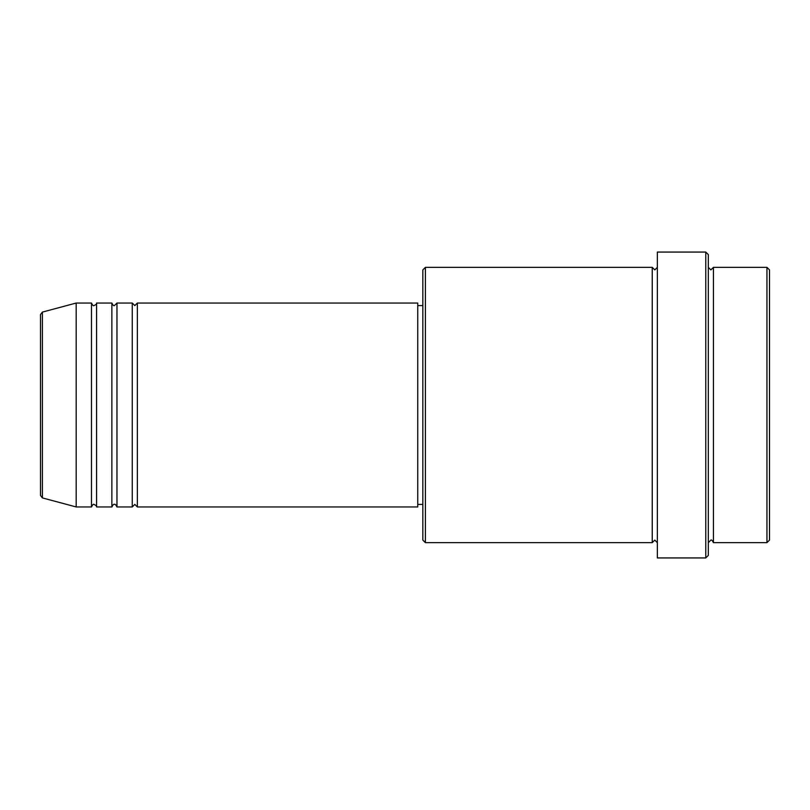 <?xml version="1.0" encoding="UTF-8"?>
<svg xmlns="http://www.w3.org/2000/svg" width="810" height="810" viewBox="0 0 810 810"><rect width="100%" height="100%" fill="white"/><g stroke="black" fill="none" stroke-linecap="round" stroke-linejoin="round"><path stroke-width="0.61" stroke-dasharray="4.05 3.04" d="M40.5 314.563L40.5 495.436M137.356 506.959L137.356 303.041M132.263 506.959L132.263 303.041M116.964 506.959L116.964 303.041M111.871 506.959L111.871 303.041M96.572 506.959L96.572 303.041M91.479 506.959L91.479 303.041M769.5 540.098L769.5 269.902M766.948 267.361L766.948 542.639M422.84 269.902L422.84 540.098M425.392 542.639L425.392 267.361M708.325 555.387L708.325 254.613M705.773 252.062L705.773 557.938M713.428 542.639L713.428 267.361M652.253 542.639L652.253 267.361M657.345 557.938L657.345 252.062M417.747 506.959L417.747 303.041M76.18 506.959L76.18 303.041M708.325 405L708.325 542.639L708.325 405M657.345 405L657.345 542.639L657.345 405M422.84 405L422.84 305.593L422.84 405M42.393 497.907L42.393 312.093"/><path stroke-width="1.21" d="M40.5 495.436L40.5 314.563L42.393 312.093L42.393 497.907L40.5 495.436M137.356 303.041L137.356 506.959L417.747 506.959L417.747 303.041L137.356 303.041L134.814 305.593L132.263 303.041L132.263 506.959L116.964 506.959L116.964 303.041L132.263 303.041M111.871 303.041L111.871 506.959L96.572 506.959L96.572 303.041L111.871 303.041C112.944 305.248 113.795 306.099 114.423 305.593L116.964 303.041M91.479 303.041L91.479 506.959L76.18 506.959L76.18 303.041L91.479 303.041C92.553 305.248 93.403 306.099 94.031 305.593C96.208 304.57 97.058 303.72 96.572 303.041M766.948 267.361L769.5 269.902L769.5 540.098L766.948 542.639L766.948 267.361L713.428 267.361L713.428 542.639L766.948 542.639M425.392 542.639L422.84 540.098L422.84 269.902L425.392 267.361L425.392 542.639L652.253 542.639L652.253 267.361L654.794 269.902L657.345 267.361M705.773 252.062L708.325 254.613L708.325 555.387L705.773 557.938L705.773 252.062L657.345 252.062L657.345 557.938L705.773 557.938M708.325 267.361L710.876 269.902L713.428 267.361M417.747 504.407L422.84 504.407M42.393 497.907L76.18 506.959M42.393 312.093L76.18 303.041M425.392 267.361L652.253 267.361M417.747 305.593L422.84 305.593M652.253 542.639L654.794 540.098L657.345 542.639M713.428 542.639C712.253 540.391 711.413 539.541 710.876 540.098L708.325 542.639M96.572 506.959C97.119 506.402 96.279 505.551 94.031 504.407C93.403 503.901 92.553 504.751 91.479 506.959M116.964 506.959C115.891 504.751 115.04 503.901 114.423 504.407C113.795 503.901 112.944 504.751 111.871 506.959M137.356 506.959L134.814 504.407L132.263 506.959"/></g></svg>
